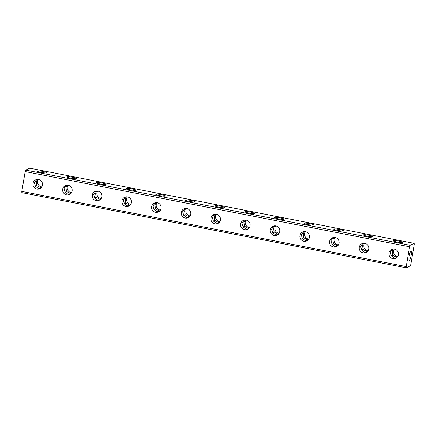 <?xml version="1.0" encoding="UTF-8"?>
<svg xmlns="http://www.w3.org/2000/svg" width="436" height="436" viewBox="0 0 436 436"><rect width="100%" height="100%" fill="white"/><g stroke="black" fill="none" stroke-linecap="round" stroke-linejoin="round"><path stroke-width="0.65" d="M393.267 249.054L392.226 251.425L392.743 255.207L391.452 256.046M396.438 257.921L394.171 258.052L391.359 255.867L390.269 252.351L392.514 249.114M411.175 255.131A4.883 0.877 -78.9 0 1 409.262 260.39A4.883 0.877 -78.9 0 1 409.224 256.063A4.883 0.877 -78.9 0 1 411.137 250.804A4.883 0.877 -78.9 0 1 411.175 255.131M363.608 243.25L362.567 245.621L363.084 249.403L361.793 250.248M366.78 252.117L364.507 252.248L361.7 250.062L360.61 246.553L362.856 243.31M274.625 225.848L273.585 228.219L274.102 232.001L272.811 232.84M277.797 234.71L275.525 234.84L272.718 232.655L271.628 229.145L273.873 225.903M333.949 237.451L332.902 239.822L333.42 243.604L332.134 244.443M337.121 246.313L334.848 246.449L332.041 244.258L330.951 240.748L333.191 237.506M304.284 231.647L303.243 234.018L303.761 237.8L302.47 238.645M307.456 240.514L305.189 240.645L302.377 238.459L301.287 234.95L303.532 231.707M185.643 208.441L184.602 210.811L185.12 214.594L183.829 215.433M188.815 217.302L186.548 217.439L183.736 215.248L182.646 211.738L184.891 208.501M244.967 220.044L243.92 222.415L244.438 226.197L243.152 227.036M248.139 228.911L245.866 229.042L243.059 226.856L241.969 223.346L244.209 220.104M215.302 214.24L214.261 216.61L214.779 220.393L213.493 221.237M218.474 223.107L216.207 223.237L213.395 221.052L212.305 217.542L214.55 214.299M155.984 202.636L154.938 205.007L155.456 208.79L154.17 209.634M159.156 211.504L156.884 211.634L154.077 209.449L152.987 205.939L155.232 202.696M126.32 196.838L125.279 199.208L125.797 202.991L124.511 203.83M129.497 205.699L127.225 205.836L124.418 203.645L123.323 200.135L125.568 196.892M37.343 179.43L36.297 181.801L36.815 185.583L35.529 186.423M40.515 188.298L38.243 188.428L35.436 186.243L34.346 182.728L36.586 179.49M96.661 191.033L95.62 193.404L96.138 197.186L94.846 198.031M99.833 199.901L97.566 200.031L94.754 197.846L93.664 194.336L95.909 191.093M67.002 185.235L65.961 187.605L66.479 191.388L65.187 192.227M70.174 194.096L67.902 194.227L65.095 192.042L64.005 188.532L66.25 185.289M40.984 172.394A4.883 0.632 -170.3 0 1 37.147 171.103A4.883 0.632 -170.3 0 1 42.941 171.462A4.883 0.632 -170.3 0 1 46.777 172.749A4.883 0.632 -170.3 0 1 40.984 172.394M36.815 185.583L40.199 187.496L41.3 187.594M70.643 178.193A4.883 0.632 -170.3 0 1 66.806 176.907A4.883 0.632 -170.3 0 1 72.599 177.267A4.883 0.632 -170.3 0 1 76.436 178.553A4.883 0.632 -170.3 0 1 70.643 178.193M66.479 191.388L69.858 193.301L70.959 193.399M100.307 183.997A4.883 0.632 -170.3 0 1 96.465 182.711A4.883 0.632 -170.3 0 1 102.258 183.066A4.883 0.632 -170.3 0 1 106.095 184.357A4.883 0.632 -170.3 0 1 100.307 183.997M96.138 197.186L99.517 199.099L100.623 199.198M129.966 189.796A4.883 0.632 -170.3 0 1 126.129 188.51A4.883 0.632 -170.3 0 1 131.923 188.87A4.883 0.632 -170.3 0 1 135.76 190.156A4.883 0.632 -170.3 0 1 129.966 189.796M125.797 202.991L129.181 204.904L130.282 205.002M159.625 195.601A4.883 0.632 -170.3 0 1 155.788 194.314A4.883 0.632 -170.3 0 1 161.582 194.669A4.883 0.632 -170.3 0 1 165.418 195.96A4.883 0.632 -170.3 0 1 159.625 195.601M155.456 208.79L158.84 210.708L159.941 210.801M189.289 201.405A4.883 0.632 -170.3 0 1 185.447 200.113A4.883 0.632 -170.3 0 1 191.24 200.473A4.883 0.632 -170.3 0 1 195.077 201.759A4.883 0.632 -170.3 0 1 189.289 201.405M185.12 214.594L188.499 216.507L189.606 216.605M218.948 207.204A4.883 0.632 -170.3 0 1 215.112 205.917A4.883 0.632 -170.3 0 1 220.905 206.277A4.883 0.632 -170.3 0 1 224.742 207.563A4.883 0.632 -170.3 0 1 218.948 207.204M214.779 220.393L218.164 222.311L219.264 222.404M244.438 226.197L247.822 228.11L248.923 228.208M248.607 213.008A4.883 0.632 -170.3 0 1 244.77 211.716A4.883 0.632 -170.3 0 1 250.564 212.076A4.883 0.632 -170.3 0 1 254.401 213.362A4.883 0.632 -170.3 0 1 248.607 213.008M278.266 218.807A4.883 0.632 -170.3 0 1 274.429 217.52A4.883 0.632 -170.3 0 1 280.223 217.88A4.883 0.632 -170.3 0 1 284.059 219.166A4.883 0.632 -170.3 0 1 278.266 218.807M274.102 232.001L277.481 233.914L278.582 234.012M307.93 224.611A4.883 0.632 -170.3 0 1 304.094 223.325A4.883 0.632 -170.3 0 1 309.882 223.679A4.883 0.632 -170.3 0 1 313.724 224.971A4.883 0.632 -170.3 0 1 307.93 224.611M303.761 237.8L307.14 239.718L308.247 239.811M337.589 230.41A4.883 0.632 -170.3 0 1 333.753 229.123A4.883 0.632 -170.3 0 1 339.546 229.483A4.883 0.632 -170.3 0 1 343.383 230.769A4.883 0.632 -170.3 0 1 337.589 230.41M333.42 243.604L336.805 245.517L337.905 245.615M367.248 236.214A4.883 0.632 -170.3 0 1 363.411 234.928A4.883 0.632 -170.3 0 1 369.205 235.287A4.883 0.632 -170.3 0 1 373.042 236.574A4.883 0.632 -170.3 0 1 367.248 236.214M363.084 249.403L366.463 251.321L367.564 251.414M396.913 242.018A4.883 0.632 -170.3 0 1 393.07 240.727A4.883 0.632 -170.3 0 1 398.864 241.086A4.883 0.632 -170.3 0 1 402.701 242.372A4.883 0.632 -170.3 0 1 396.913 242.018M392.743 255.207L396.122 257.12L397.229 257.218M368.714 249.027A4.883 4.763 64.6 0 1 361.122 251.937A4.883 4.763 64.6 0 1 361.902 243.691A4.883 4.763 64.6 0 1 368.714 249.027M398.373 254.831A4.883 4.763 64.6 0 1 390.781 257.736A4.883 4.763 64.6 0 1 391.561 249.496A4.883 4.763 64.6 0 1 398.373 254.831M339.055 243.228A4.883 4.763 64.6 0 1 331.464 246.133A4.883 4.763 64.6 0 1 332.237 237.893A4.883 4.763 64.6 0 1 339.055 243.228M309.391 237.424A4.883 4.763 64.6 0 1 301.799 240.334A4.883 4.763 64.6 0 1 302.579 232.088A4.883 4.763 64.6 0 1 309.391 237.424M279.732 231.62A4.883 4.763 64.6 0 1 272.14 234.53A4.883 4.763 64.6 0 1 272.92 226.289A4.883 4.763 64.6 0 1 279.732 231.62M250.073 225.821A4.883 4.763 64.6 0 1 242.481 228.726A4.883 4.763 64.6 0 1 243.261 220.485A4.883 4.763 64.6 0 1 250.073 225.821M220.409 220.017A4.883 4.763 64.6 0 1 212.817 222.927A4.883 4.763 64.6 0 1 213.596 214.681A4.883 4.763 64.6 0 1 220.409 220.017M190.75 214.218A4.883 4.763 64.6 0 1 183.158 217.123A4.883 4.763 64.6 0 1 183.938 208.882A4.883 4.763 64.6 0 1 190.75 214.218M161.091 208.413A4.883 4.763 64.6 0 1 153.499 211.324A4.883 4.763 64.6 0 1 154.279 203.078A4.883 4.763 64.6 0 1 161.091 208.413M131.427 202.615A4.883 4.763 64.6 0 1 123.84 205.52A4.883 4.763 64.6 0 1 124.614 197.279A4.883 4.763 64.6 0 1 131.427 202.615M101.768 196.81A4.883 4.763 64.6 0 1 94.176 199.715A4.883 4.763 64.6 0 1 94.955 191.475A4.883 4.763 64.6 0 1 101.768 196.81M72.109 191.006A4.883 4.763 64.6 0 1 64.517 193.916A4.883 4.763 64.6 0 1 65.296 185.676A4.883 4.763 64.6 0 1 72.109 191.006M42.45 185.207A4.883 4.763 64.6 0 1 34.858 188.112A4.883 4.763 64.6 0 1 35.632 179.872A4.883 4.763 64.6 0 1 42.45 185.207M397.736 256.537A4.883 4.763 64.6 0 1 394.193 249.087M368.071 250.733A4.883 4.763 64.6 0 1 364.534 243.283M338.412 244.934A4.883 4.763 64.6 0 1 334.87 237.484M308.753 239.13A4.883 4.763 64.6 0 1 305.211 231.68M279.089 233.331A4.883 4.763 64.6 0 1 275.552 225.881M249.43 227.527A4.883 4.763 64.6 0 1 245.888 220.076M219.771 221.728A4.883 4.763 64.6 0 1 216.229 214.272M190.112 215.924A4.883 4.763 64.6 0 1 186.57 208.473M160.448 210.119A4.883 4.763 64.6 0 1 156.911 202.669M130.789 204.321A4.883 4.763 64.6 0 1 127.247 196.87M101.13 198.516A4.883 4.763 64.6 0 1 97.588 191.066M71.466 192.717A4.883 4.763 64.6 0 1 67.929 185.267M41.807 186.913A4.883 4.763 64.6 0 1 38.264 179.463M21.8 191.409A15.347 2.758 101.1 0 0 21.844 192.63L406.248 267.824L410.303 265.895A15.347 2.758 101.1 0 0 410.81 264.412L414.2 244.591A15.347 2.758 101.1 0 0 414.156 243.37L410.096 245.299A15.347 2.758 101.1 0 0 409.589 246.781L406.199 266.603L21.8 191.409L25.19 171.588L409.589 246.781M414.156 243.37L29.752 168.176L25.697 170.105A15.347 2.758 101.1 0 0 25.19 171.588M406.199 266.603A15.347 2.758 101.1 0 0 406.248 267.824M410.096 245.299L25.697 170.105"/></g></svg>

